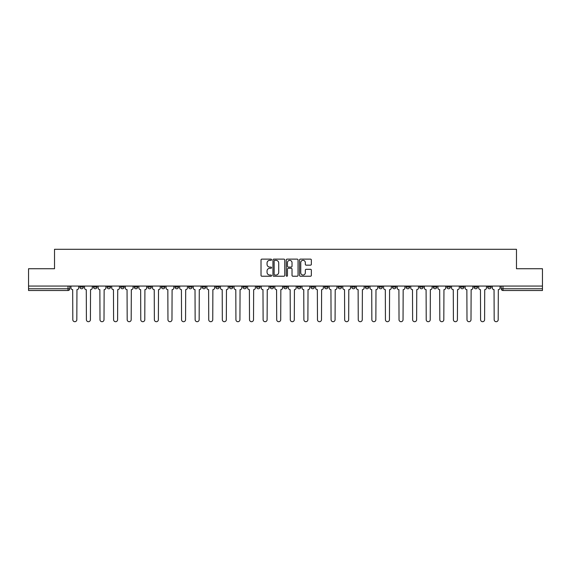 <?xml version="1.0" encoding="UTF-8"?>
<svg xmlns="http://www.w3.org/2000/svg" width="571" height="571" viewBox="0 0 571 571"><rect width="100%" height="100%" fill="white"/><g stroke="black" fill="none" stroke-linecap="round" stroke-linejoin="round"><path stroke-width="0.86" d="M271.56 259.726A0.6 0.6 0 0 0 270.961 259.127L261.875 259.127A0.856 0.856 0 0 0 261.018 259.983L261.018 275.379A0.856 0.856 0 0 0 261.875 276.236L270.961 276.236A0.6 0.6 0 0 0 271.56 275.636A0.6 0.6 0 0 0 270.961 275.036L269.783 275.036A2.734 2.734 0 0 1 267.05 272.303L267.05 271.018A2.734 2.734 0 0 1 269.783 268.277L270.961 268.277A0.6 0.6 0 0 0 271.56 267.685A0.6 0.6 0 0 0 270.961 267.085L269.783 267.085A2.734 2.734 0 0 1 267.05 264.344L267.05 263.067A2.734 2.734 0 0 1 269.783 260.326L270.961 260.326A0.6 0.6 0 0 0 271.56 259.726M460.462 286.064L460.462 287.027L463.945 287.027A1.742 1.742 0 0 1 462.203 288.769A1.742 1.742 0 0 1 460.462 287.027L460.462 286.064M446.865 287.027L446.865 286.064L446.865 287.027A1.742 1.742 0 0 0 448.606 288.769A1.742 1.742 0 0 1 446.865 287.027L450.355 287.027A1.742 1.742 0 0 1 448.606 288.769M419.685 286.064L419.685 287.027L423.168 287.027A1.742 1.742 0 0 1 421.427 288.769A1.742 1.742 0 0 1 419.685 287.027L419.685 286.064M406.088 287.027L406.088 286.064L406.088 287.027A1.742 1.742 0 0 0 407.83 288.769A1.742 1.742 0 0 1 406.088 287.027L409.578 287.027A1.742 1.742 0 0 1 407.83 288.769M392.498 287.027L392.498 286.064L392.498 287.027A1.742 1.742 0 0 0 394.24 288.769A1.742 1.742 0 0 1 392.498 287.027L395.981 287.027A1.742 1.742 0 0 1 394.24 288.769A1.742 1.742 0 0 0 395.981 287.027A1.742 1.742 0 0 1 394.24 288.769M351.722 287.027L351.722 286.064L351.722 287.027A1.742 1.742 0 0 0 353.463 288.769A1.742 1.742 0 0 1 351.722 287.027L355.205 287.027A1.742 1.742 0 0 1 353.463 288.769M338.125 286.064L338.125 287.027L341.615 287.027A1.742 1.742 0 0 1 339.866 288.769A1.742 1.742 0 0 1 338.125 287.027L338.125 286.064M324.535 286.064L324.535 287.027L328.018 287.027A1.742 1.742 0 0 1 326.277 288.769A1.742 1.742 0 0 1 324.535 287.027L324.535 286.064M310.945 286.064L310.945 287.027L314.428 287.027A1.742 1.742 0 0 1 312.687 288.769A1.742 1.742 0 0 1 310.945 287.027L310.945 286.064M297.348 287.027L297.348 286.064L297.348 287.027A1.742 1.742 0 0 0 299.09 288.769A1.742 1.742 0 0 1 297.348 287.027L300.838 287.027A1.742 1.742 0 0 1 299.09 288.769M270.162 286.064L270.162 287.027L273.652 287.027A1.742 1.742 0 0 1 271.91 288.769A1.742 1.742 0 0 1 270.162 287.027L270.162 286.064M256.572 287.027L256.572 286.064L256.572 287.027A1.742 1.742 0 0 0 258.313 288.769A1.742 1.742 0 0 1 256.572 287.027L260.055 287.027A1.742 1.742 0 0 1 258.313 288.769A1.742 1.742 0 0 0 260.055 287.027A1.742 1.742 0 0 1 258.313 288.769M175.019 286.064L175.019 287.027L178.502 287.027A1.742 1.742 0 0 1 176.76 288.769A1.742 1.742 0 0 1 175.019 287.027L175.019 286.064M161.422 286.064L161.422 287.027L164.912 287.027A1.742 1.742 0 0 1 163.17 288.769A1.742 1.742 0 0 1 161.422 287.027L161.422 286.064M147.832 286.064L147.832 287.027L151.315 287.027A1.742 1.742 0 0 1 149.573 288.769A1.742 1.742 0 0 1 147.832 287.027L147.832 286.064M120.645 286.064L120.645 287.027L124.135 287.027A1.742 1.742 0 0 1 122.394 288.769A1.742 1.742 0 0 1 120.645 287.027L120.645 286.064M107.055 286.064L107.055 287.027L110.538 287.027A1.742 1.742 0 0 1 108.797 288.769A1.742 1.742 0 0 1 107.055 287.027L107.055 286.064M310.496 265.158A0.856 0.856 0 0 0 311.352 264.302L311.352 259.983A0.856 0.856 0 0 0 310.496 259.127L300.403 259.127A0.856 0.856 0 0 0 299.547 259.983L299.547 275.379A0.856 0.856 0 0 0 300.403 276.236L310.496 276.236A0.856 0.856 0 0 0 311.352 275.379L311.352 270.162A0.856 0.856 0 0 0 310.496 269.305L306.177 269.305A0.856 0.856 0 0 0 305.321 270.162L305.321 272.752A2.291 2.291 0 0 1 303.03 275.036A2.291 2.291 0 0 1 300.746 272.752L300.746 262.617A2.291 2.291 0 0 1 303.03 260.326A2.291 2.291 0 0 1 305.321 262.617L305.321 264.302A0.856 0.856 0 0 0 306.177 265.158L310.496 265.158M28.55 286.064L28.55 268.727L54.516 268.727L54.516 249.299L516.484 249.299L516.484 268.727L542.45 268.727L542.45 286.064L28.55 286.064L28.55 288.769L69.762 288.769L69.762 286.064L69.762 288.769A1.742 1.742 0 0 1 68.02 290.511L28.55 290.511L28.55 288.769M284.751 259.983A0.856 0.856 0 0 0 283.894 259.127L273.802 259.127A0.856 0.856 0 0 0 272.952 259.983L272.952 275.379A0.856 0.856 0 0 0 273.802 276.236L283.894 276.236A0.856 0.856 0 0 0 284.751 275.379L284.751 259.983M287.106 259.127L297.198 259.127A0.856 0.856 0 0 1 298.048 259.983L298.048 275.379A0.856 0.856 0 0 1 297.198 276.236L292.873 276.236A0.856 0.856 0 0 1 292.024 275.379L292.024 269.134A0.856 0.856 0 0 0 291.167 268.277L288.298 268.277A0.856 0.856 0 0 0 287.449 269.134L287.449 275.636A0.6 0.6 0 0 1 286.849 276.236A0.6 0.6 0 0 1 286.249 275.636L286.249 259.983A0.856 0.856 0 0 1 287.106 259.127M501.238 286.064L501.238 288.769L542.45 288.769L542.45 290.511L502.98 290.511A1.742 1.742 0 0 1 501.238 288.769A1.742 1.742 0 0 0 502.98 290.511L502.98 286.064M542.45 286.064L542.45 288.769M491.131 286.064L491.131 287.027A1.742 1.742 0 0 1 489.39 288.769A1.742 1.742 0 0 1 487.641 287.027A1.742 1.742 0 0 0 489.39 288.769M487.641 286.064L487.641 287.027L491.131 287.027M477.534 286.064L477.534 287.027A1.742 1.742 0 0 1 475.793 288.769A1.742 1.742 0 0 1 474.051 287.027L477.534 287.027M474.051 286.064L474.051 287.027M463.945 286.064L463.945 287.027L463.945 286.064M450.355 286.064L450.355 287.027M436.758 286.064L436.758 287.027A1.742 1.742 0 0 1 435.016 288.769A1.742 1.742 0 0 1 433.275 287.027L436.758 287.027A1.742 1.742 0 0 1 435.016 288.769A1.742 1.742 0 0 0 436.758 287.027L436.758 286.064M433.275 286.064L433.275 287.027M423.168 286.064L423.168 287.027A1.742 1.742 0 0 1 421.427 288.769A1.742 1.742 0 0 0 423.168 287.027L423.168 286.064M409.578 286.064L409.578 287.027L409.578 286.064M395.981 286.064L395.981 287.027M382.392 286.064L382.392 287.027A1.742 1.742 0 0 1 380.65 288.769A1.742 1.742 0 0 1 378.901 287.027L382.392 287.027A1.742 1.742 0 0 1 380.65 288.769A1.742 1.742 0 0 0 382.392 287.027M378.901 286.064L378.901 287.027M368.795 286.064L368.795 287.027A1.742 1.742 0 0 1 367.053 288.769A1.742 1.742 0 0 1 365.312 287.027A1.742 1.742 0 0 0 367.053 288.769A1.742 1.742 0 0 0 368.795 287.027A1.742 1.742 0 0 1 367.053 288.769M365.312 286.064L365.312 287.027L368.795 287.027M355.205 286.064L355.205 287.027L355.205 286.064M341.615 286.064L341.615 287.027L341.615 286.064M328.018 286.064L328.018 287.027A1.742 1.742 0 0 1 326.277 288.769A1.742 1.742 0 0 0 328.018 287.027L328.018 286.064M314.428 286.064L314.428 287.027A1.742 1.742 0 0 1 312.687 288.769A1.742 1.742 0 0 0 314.428 287.027M300.838 286.064L300.838 287.027L300.838 286.064M287.242 286.064L287.242 287.027A1.742 1.742 0 0 1 285.5 288.769A1.742 1.742 0 0 1 283.758 287.027A1.742 1.742 0 0 0 285.5 288.769M283.758 286.064L283.758 287.027L287.242 287.027M273.652 286.064L273.652 287.027A1.742 1.742 0 0 1 271.91 288.769A1.742 1.742 0 0 0 273.652 287.027L273.652 286.064M260.055 286.064L260.055 287.027M246.465 286.064L246.465 287.027A1.742 1.742 0 0 1 244.723 288.769A1.742 1.742 0 0 1 242.982 287.027L246.465 287.027M242.982 286.064L242.982 287.027M232.875 286.064L232.875 287.027A1.742 1.742 0 0 1 231.134 288.769A1.742 1.742 0 0 1 229.385 287.027L232.875 287.027M229.385 286.064L229.385 287.027M219.278 286.064L219.278 287.027A1.742 1.742 0 0 1 217.537 288.769A1.742 1.742 0 0 1 215.795 287.027L219.278 287.027M215.795 286.064L215.795 287.027M205.688 286.064L205.688 287.027A1.742 1.742 0 0 1 203.947 288.769A1.742 1.742 0 0 1 202.205 287.027L205.688 287.027M202.205 286.064L202.205 287.027M192.099 286.064L192.099 287.027A1.742 1.742 0 0 1 190.35 288.769A1.742 1.742 0 0 1 188.608 287.027L192.099 287.027M188.608 286.064L188.608 287.027M178.502 286.064L178.502 287.027L178.502 286.064M164.912 286.064L164.912 287.027M151.315 286.064L151.315 287.027L151.315 286.064M137.725 286.064L137.725 287.027A1.742 1.742 0 0 1 135.984 288.769A1.742 1.742 0 0 1 134.242 287.027L137.725 287.027M134.242 286.064L134.242 287.027M124.135 286.064L124.135 287.027M110.538 286.064L110.538 287.027L110.538 286.064M96.949 286.064L96.949 287.027A1.742 1.742 0 0 1 95.207 288.769A1.742 1.742 0 0 1 93.466 287.027L96.949 287.027M93.466 286.064L93.466 287.027M79.869 286.064L79.869 287.027L83.359 287.027L83.359 286.064L83.359 287.027A1.742 1.742 0 0 1 81.61 288.769A1.742 1.742 0 0 1 79.869 287.027A1.742 1.742 0 0 0 81.61 288.769M68.02 290.511A1.742 1.742 0 0 0 69.762 288.769A1.742 1.742 0 0 1 68.02 290.511L68.02 286.064M274.744 260.326A0.6 0.6 0 0 0 274.144 260.926L274.144 274.437A0.6 0.6 0 0 0 274.744 275.036L275.986 275.036A2.734 2.734 0 0 0 278.719 272.303L278.719 263.067A2.734 2.734 0 0 0 275.986 260.326L274.744 260.326M292.024 262.66A2.291 2.291 0 0 0 289.733 260.369A2.291 2.291 0 0 0 287.449 262.66L287.449 266.229A0.856 0.856 0 0 0 288.298 267.085L291.167 267.085A0.856 0.856 0 0 0 292.024 266.229L292.024 262.66M70.94 286.064L70.94 287.898A1.742 1.742 0 0 0 72.681 289.64L72.81 319.696A2.006 2.006 0 0 0 74.815 321.701A2.006 2.006 0 0 0 76.821 319.696L76.949 289.64A1.742 1.742 0 0 0 78.691 287.898L78.691 286.064M84.529 286.064L84.529 287.898A1.742 1.742 0 0 0 86.271 289.64L86.407 319.696A2.006 2.006 0 0 0 88.412 321.701A2.006 2.006 0 0 0 90.411 319.696L90.546 289.64A1.742 1.742 0 0 0 92.288 287.898L92.288 286.064M98.126 286.064L98.126 287.898A1.742 1.742 0 0 0 99.868 289.64L99.996 319.696A2.006 2.006 0 0 0 102.002 321.701A2.006 2.006 0 0 0 104.008 319.696L104.136 289.64A1.742 1.742 0 0 0 105.878 287.898L105.878 286.064M111.716 286.064L111.716 287.898A1.742 1.742 0 0 0 113.458 289.64L113.593 319.696A2.006 2.006 0 0 0 115.592 321.701A2.006 2.006 0 0 0 117.597 319.696L117.726 289.64A1.742 1.742 0 0 0 119.475 287.898L119.475 286.064M125.306 286.064L125.306 287.898A1.742 1.742 0 0 0 127.055 289.64L127.183 319.696A2.006 2.006 0 0 0 129.189 321.701A2.006 2.006 0 0 0 131.187 319.696L131.323 289.64A1.742 1.742 0 0 0 133.064 287.898L133.064 286.064M138.903 286.064L138.903 287.898A1.742 1.742 0 0 0 140.644 289.64L140.773 319.696A2.006 2.006 0 0 0 142.779 321.701A2.006 2.006 0 0 0 144.784 319.696L144.913 289.64A1.742 1.742 0 0 0 146.654 287.898L146.654 286.064M152.493 286.064L152.493 287.898A1.742 1.742 0 0 0 154.234 289.64L154.37 319.696A2.006 2.006 0 0 0 156.368 321.701A2.006 2.006 0 0 0 158.374 319.696L158.51 289.64A1.742 1.742 0 0 0 160.251 287.898L160.251 286.064M166.09 286.064L166.09 287.898A1.742 1.742 0 0 0 167.831 289.64L167.96 319.696A2.006 2.006 0 0 0 169.965 321.701A2.006 2.006 0 0 0 171.971 319.696L172.099 289.64A1.742 1.742 0 0 0 173.841 287.898L173.841 286.064M179.679 286.064L179.679 287.898A1.742 1.742 0 0 0 181.421 289.64L181.549 319.696A2.006 2.006 0 0 0 183.555 321.701A2.006 2.006 0 0 0 185.561 319.696L185.689 289.64A1.742 1.742 0 0 0 187.431 287.898L187.431 286.064M193.269 286.064L193.269 287.898A1.742 1.742 0 0 0 195.011 289.64L195.146 319.696A2.006 2.006 0 0 0 197.152 321.701A2.006 2.006 0 0 0 199.151 319.696L199.286 289.64A1.742 1.742 0 0 0 201.028 287.898L201.028 286.064M206.866 286.064L206.866 287.898A1.742 1.742 0 0 0 208.608 289.64L208.736 319.696A2.006 2.006 0 0 0 210.742 321.701A2.006 2.006 0 0 0 212.747 319.696L212.876 289.64A1.742 1.742 0 0 0 214.617 287.898L214.617 286.064M220.456 286.064L220.456 287.898A1.742 1.742 0 0 0 222.198 289.64L222.333 319.696A2.006 2.006 0 0 0 224.332 321.701A2.006 2.006 0 0 0 226.337 319.696L226.466 289.64A1.742 1.742 0 0 0 228.214 287.898L228.214 286.064M234.046 286.064L234.046 287.898A1.742 1.742 0 0 0 235.794 289.64L235.923 319.696A2.006 2.006 0 0 0 237.929 321.701A2.006 2.006 0 0 0 239.927 319.696L240.063 289.64A1.742 1.742 0 0 0 241.804 287.898L241.804 286.064M247.643 286.064L247.643 287.898A1.742 1.742 0 0 0 249.384 289.64L249.513 319.696A2.006 2.006 0 0 0 251.518 321.701A2.006 2.006 0 0 0 253.524 319.696L253.652 289.64A1.742 1.742 0 0 0 255.394 287.898L255.394 286.064M261.233 286.064L261.233 287.898A1.742 1.742 0 0 0 262.974 289.64L263.11 319.696A2.006 2.006 0 0 0 265.108 321.701A2.006 2.006 0 0 0 267.114 319.696L267.249 289.64A1.742 1.742 0 0 0 268.991 287.898L268.991 286.064M274.829 286.064L274.829 287.898A1.742 1.742 0 0 0 276.571 289.64L276.699 319.696A2.006 2.006 0 0 0 278.705 321.701A2.006 2.006 0 0 0 280.711 319.696L280.839 289.64A1.742 1.742 0 0 0 282.581 287.898L282.581 286.064M288.419 286.064L288.419 287.898A1.742 1.742 0 0 0 290.161 289.64L290.289 319.696A2.006 2.006 0 0 0 292.295 321.701A2.006 2.006 0 0 0 294.301 319.696L294.429 289.64A1.742 1.742 0 0 0 296.171 287.898L296.171 286.064M302.009 286.064L302.009 287.898A1.742 1.742 0 0 0 303.751 289.64L303.886 319.696A2.006 2.006 0 0 0 305.892 321.701A2.006 2.006 0 0 0 307.89 319.696L308.026 289.64A1.742 1.742 0 0 0 309.767 287.898L309.767 286.064M315.606 286.064L315.606 287.898A1.742 1.742 0 0 0 317.348 289.64L317.476 319.696A2.006 2.006 0 0 0 319.482 321.701A2.006 2.006 0 0 0 321.487 319.696L321.616 289.64A1.742 1.742 0 0 0 323.357 287.898L323.357 286.064M329.196 286.064L329.196 287.898A1.742 1.742 0 0 0 330.937 289.64L331.073 319.696A2.006 2.006 0 0 0 333.071 321.701A2.006 2.006 0 0 0 335.077 319.696L335.206 289.64A1.742 1.742 0 0 0 336.954 287.898L336.954 286.064M342.786 286.064L342.786 287.898A1.742 1.742 0 0 0 344.534 289.64L344.663 319.696A2.006 2.006 0 0 0 346.668 321.701A2.006 2.006 0 0 0 348.667 319.696L348.802 289.64A1.742 1.742 0 0 0 350.544 287.898L350.544 286.064M356.383 286.064L356.383 287.898A1.742 1.742 0 0 0 358.124 289.64L358.253 319.696A2.006 2.006 0 0 0 360.258 321.701A2.006 2.006 0 0 0 362.264 319.696L362.392 289.64A1.742 1.742 0 0 0 364.134 287.898L364.134 286.064M369.972 286.064L369.972 287.898A1.742 1.742 0 0 0 371.714 289.64L371.849 319.696A2.006 2.006 0 0 0 373.848 321.701A2.006 2.006 0 0 0 375.854 319.696L375.989 289.64A1.742 1.742 0 0 0 377.731 287.898L377.731 286.064M383.569 286.064L383.569 287.898A1.742 1.742 0 0 0 385.311 289.64L385.439 319.696A2.006 2.006 0 0 0 387.445 321.701A2.006 2.006 0 0 0 389.451 319.696L389.579 289.64A1.742 1.742 0 0 0 391.321 287.898L391.321 286.064M397.159 286.064L397.159 287.898A1.742 1.742 0 0 0 398.901 289.64L399.029 319.696A2.006 2.006 0 0 0 401.035 321.701A2.006 2.006 0 0 0 403.04 319.696L403.169 289.64A1.742 1.742 0 0 0 404.91 287.898L404.91 286.064M410.749 286.064L410.749 287.898A1.742 1.742 0 0 0 412.49 289.64L412.626 319.696A2.006 2.006 0 0 0 414.632 321.701A2.006 2.006 0 0 0 416.63 319.696L416.766 289.64A1.742 1.742 0 0 0 418.507 287.898L418.507 286.064M424.346 286.064L424.346 287.898A1.742 1.742 0 0 0 426.087 289.64L426.216 319.696A2.006 2.006 0 0 0 428.221 321.701A2.006 2.006 0 0 0 430.227 319.696L430.356 289.64A1.742 1.742 0 0 0 432.097 287.898L432.097 286.064M437.936 286.064L437.936 287.898A1.742 1.742 0 0 0 439.677 289.64L439.813 319.696A2.006 2.006 0 0 0 441.811 321.701A2.006 2.006 0 0 0 443.817 319.696L443.945 289.64A1.742 1.742 0 0 0 445.694 287.898L445.694 286.064M451.525 286.064L451.525 287.898A1.742 1.742 0 0 0 453.274 289.64L453.403 319.696A2.006 2.006 0 0 0 455.408 321.701A2.006 2.006 0 0 0 457.407 319.696L457.542 289.64A1.742 1.742 0 0 0 459.284 287.898L459.284 286.064M465.122 286.064L465.122 287.898A1.742 1.742 0 0 0 466.864 289.64L466.992 319.696A2.006 2.006 0 0 0 468.998 321.701A2.006 2.006 0 0 0 471.004 319.696L471.132 289.64A1.742 1.742 0 0 0 472.874 287.898L472.874 286.064M478.712 286.064L478.712 287.898A1.742 1.742 0 0 0 480.454 289.64L480.589 319.696A2.006 2.006 0 0 0 482.588 321.701A2.006 2.006 0 0 0 484.593 319.696L484.729 289.64A1.742 1.742 0 0 0 486.471 287.898L486.471 286.064M492.309 286.064L492.309 287.898A1.742 1.742 0 0 0 494.051 289.64L494.179 319.696A2.006 2.006 0 0 0 496.185 321.701A2.006 2.006 0 0 0 498.19 319.696L498.319 289.64A1.742 1.742 0 0 0 500.06 287.898L500.06 286.064"/></g></svg>
